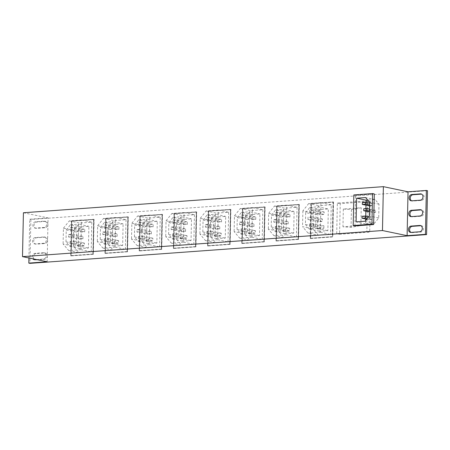 <?xml version="1.0" encoding="UTF-8"?>
<svg xmlns="http://www.w3.org/2000/svg" width="450" height="450" viewBox="0 0 450 450"><rect width="100%" height="100%" fill="white"/><g stroke="black" fill="none" stroke-linecap="round" stroke-linejoin="round"><path stroke-width="0.34" stroke-dasharray="2.25 1.69" d="M369.467 205.83L372.465 205.616L372.504 203.642L369.248 203.878L369.202 205.852M366.024 202.292L365.968 205.178M365.895 208.603L365.839 211.174M365.738 216.107L365.676 218.993M365.642 220.523L365.574 223.852L374.535 223.206L378.709 217.974L378.996 204.154L375.03 199.513L367.712 200.047M372.358 210.549L372.319 212.524L375.576 212.287L375.615 210.313L372.358 210.549L363.763 208.755M372.173 219.437L372.212 217.463L368.955 217.699L368.916 219.673L372.173 219.437L367.318 218.424M374.287 193.944L355.556 195.3L354.915 225.906M336.713 233.668L337.354 203.068L367.487 200.88L366.846 231.48L336.713 233.668L339.581 234.264L340.223 203.664L370.356 201.476L369.714 232.082L339.581 234.264M361.243 207.743L351.411 209.582L343.327 209.042L361.243 207.743L360.872 225.506L351.039 227.351L342.956 226.806L360.872 225.506M343.327 209.042L342.956 226.806M318.414 235.305L312.857 228.808L313.189 213.013L319.033 205.695L331.251 204.806L330.632 234.422L318.414 235.305L308.098 233.156L302.541 226.659L312.857 228.808M310.624 238.337L311.349 203.788L333.338 202.191L332.618 236.739L310.343 238.275L311.062 203.726L333.051 202.129L332.331 236.683L310.343 238.275M318.341 219.296L318.291 221.76L322.363 221.468L322.414 218.998L318.341 219.296L308.025 217.142L307.974 219.611L318.291 221.76M315.748 226.631L316.001 214.785L320.175 209.554L328.32 208.963L327.864 230.681L319.719 231.266L315.748 226.631L305.432 224.477L305.679 212.631L316.001 214.785M320.119 212.265L320.068 214.734L324.135 214.442L324.191 211.972L320.119 212.265L309.803 210.116L309.746 212.586L320.068 214.734M323.848 228.257L323.899 225.793L319.826 226.086L319.776 228.555L323.848 228.257L313.532 226.108L313.582 223.639L323.899 225.793M305.679 212.631L309.859 207.399L320.175 209.554M309.859 207.399L318.004 206.809L328.32 208.963M305.432 224.477L309.403 229.118L317.548 228.527L318.004 206.809M317.548 228.527L327.864 230.681M309.403 229.118L319.719 231.266M331.251 204.806L320.934 202.657L320.316 232.268L308.098 233.156M320.316 232.268L330.632 234.422M320.934 202.657L308.717 203.541L319.033 205.695M308.717 203.541L302.873 210.864L313.189 213.013M302.873 210.864L302.541 226.659M324.191 211.972L313.875 209.818L313.819 212.287L309.746 212.586M313.819 212.287L324.135 214.442M313.875 209.818L309.803 210.116M322.414 218.998L312.098 216.849L312.047 219.319L307.974 219.611M312.047 219.319L322.363 221.468M312.098 216.849L308.025 217.142M313.582 223.639L309.51 223.937L319.826 226.086M313.532 226.108L309.459 226.401L309.51 223.937M309.459 226.401L319.776 228.555M333.506 201.982L332.775 236.925L310.461 238.545L311.192 203.602L333.219 201.921L332.488 236.869L332.775 236.925M332.488 236.869L310.174 238.483L310.905 203.541L333.219 201.921M310.905 203.541L311.192 203.602M310.174 238.483L310.461 238.545M311.062 203.726L311.349 203.788M332.331 236.683L332.618 236.739M333.051 202.129L333.338 202.191M23.417 212.76L48.066 217.896L47.143 261.776M35.544 221.788A3.189 2.576 -78.2 0 0 32.895 224.775A3.189 2.576 -78.2 0 0 34.824 228.066A3.189 2.576 -78.2 0 0 35.409 228.105L44.044 227.481A3.189 2.576 -78.2 0 0 46.688 224.488A3.189 2.576 -78.2 0 0 44.758 221.203A3.189 2.576 -78.2 0 0 44.173 221.164L35.544 221.788L36.686 222.024L45.321 221.4A3.189 2.576 101.8 0 1 45.906 221.439A3.189 2.576 101.8 0 1 47.835 224.73A3.189 2.576 101.8 0 1 45.186 227.717L36.557 228.347A3.189 2.576 101.8 0 1 35.972 228.308A3.189 2.576 101.8 0 1 34.043 225.017A3.189 2.576 101.8 0 1 36.686 222.024M35.212 237.583A3.189 2.576 -78.2 0 0 32.563 240.57A3.189 2.576 -78.2 0 0 34.492 243.861A3.189 2.576 -78.2 0 0 35.078 243.9L43.712 243.276A3.189 2.576 -78.2 0 0 46.361 240.283A3.189 2.576 -78.2 0 0 44.426 236.993A3.189 2.576 -78.2 0 0 43.841 236.959L35.212 237.583L36.36 237.819L44.989 237.195A3.189 2.576 101.8 0 1 45.574 237.234A3.189 2.576 101.8 0 1 47.503 240.525A3.189 2.576 101.8 0 1 44.859 243.512L36.225 244.136A3.189 2.576 101.8 0 1 35.64 244.102A3.189 2.576 101.8 0 1 33.711 240.812A3.189 2.576 101.8 0 1 36.36 237.819M36.54 259.566L43.38 259.065A3.189 2.576 -78.2 0 0 46.029 256.078A3.189 2.576 -78.2 0 0 44.1 252.787A3.189 2.576 -78.2 0 0 43.515 252.748L34.881 253.378A3.189 2.576 -78.2 0 0 32.462 255.426A3.189 2.576 -78.2 0 0 32.833 258.789M48.066 217.896L29.739 219.229L28.929 257.979M427.5 190.704L30.887 219.465L29.97 263.346M29.739 219.229L30.887 219.465M412.808 201.06A3.189 2.576 101.8 0 1 412.223 201.021A3.189 2.576 101.8 0 1 411.666 200.824L412.808 201.06L421.442 200.436A3.189 2.576 101.8 0 0 424.091 197.449A3.189 2.576 101.8 0 0 422.156 194.158A3.189 2.576 101.8 0 0 421.571 194.119L421.571 194.119M412.476 216.855A3.189 2.576 101.8 0 1 411.891 216.816A3.189 2.576 101.8 0 1 411.339 216.613L412.476 216.855L421.11 216.231A3.189 2.576 101.8 0 0 423.759 213.238A3.189 2.576 101.8 0 0 421.83 209.947A3.189 2.576 101.8 0 0 421.245 209.914L421.239 209.914M420.902 225.703L420.913 225.703A3.189 2.576 101.8 0 1 421.498 225.743A3.189 2.576 101.8 0 1 423.428 229.033A3.189 2.576 101.8 0 1 420.778 232.02L412.149 232.65A3.189 2.576 101.8 0 1 411.564 232.611A3.189 2.576 101.8 0 1 411.007 232.408M33.981 259.031A3.189 2.576 101.8 0 1 33.604 255.662A3.189 2.576 101.8 0 1 36.028 253.614L44.657 252.99A3.189 2.576 101.8 0 1 45.242 253.029A3.189 2.576 101.8 0 1 47.177 256.32A3.189 2.576 101.8 0 1 44.527 259.307L35.893 259.931A3.189 2.576 101.8 0 1 35.308 259.892A3.189 2.576 101.8 0 1 34.751 259.695M93.341 254.289L71.027 255.904L71.758 220.961L94.073 219.347L93.341 254.289L70.74 255.847L71.471 220.905L93.786 219.285L93.054 254.227M127.547 251.809L105.233 253.429L105.964 218.481L128.278 216.866L127.547 251.809L104.946 253.367L105.677 218.424L127.991 216.804L127.26 251.747M161.752 249.328L139.438 250.948L140.169 216L162.484 214.386L161.752 249.328L139.151 250.886L139.882 215.944L162.197 214.324L161.466 249.266M195.953 246.847L173.638 248.468L174.369 213.519L196.689 211.905L195.953 246.847L173.351 248.406L174.088 213.463L196.403 211.843L195.666 246.786M230.158 244.367L207.844 245.987L208.575 211.039L230.889 209.424L230.158 244.367L207.557 245.925L208.288 210.982L230.602 209.362L229.871 244.305M264.364 241.886L242.049 243.506L242.781 208.558L265.095 206.944L264.364 241.886L241.763 243.444L242.494 208.502L264.808 206.882L264.077 241.824M298.569 239.406L276.255 241.026L276.986 206.083L299.301 204.463L298.569 239.406L275.968 240.964L276.699 206.021L299.014 204.401L298.282 239.349M299.014 204.401L299.301 204.463M276.699 206.021L276.986 206.083M275.968 240.964L276.255 241.026M298.125 239.164L276.137 240.756L276.857 206.207L298.845 204.609L298.125 239.164L298.412 239.22L276.424 240.817L277.144 206.269L299.132 204.671L298.412 239.22M276.137 240.756L276.424 240.817M276.857 206.207L277.144 206.269M298.845 204.609L299.132 204.671M275.304 226.417L275.254 228.881L279.326 228.589L279.377 226.119L275.304 226.417L285.621 228.566L285.57 231.036L289.642 230.737L289.693 228.274L285.621 228.566M275.546 215.066L279.619 214.768L279.669 212.299L275.597 212.597L275.546 215.066L285.863 217.215L289.935 216.922L289.986 214.453L285.913 214.746L285.863 217.215M273.769 222.092L277.841 221.794L277.892 219.33L273.825 219.623L273.769 222.092L284.085 224.241L288.157 223.948L288.214 221.479L284.141 221.777L284.085 224.241M275.254 228.881L285.57 231.036M279.326 228.589L289.642 230.737M279.377 226.119L289.693 228.274M279.669 212.299L289.986 214.453M275.597 212.597L285.913 214.746M279.619 214.768L289.935 216.922M277.892 219.33L288.214 221.479M273.825 219.623L284.141 221.777M277.841 221.794L288.157 223.948M281.548 229.106L281.796 217.266L285.969 212.034L294.114 211.444L293.659 233.156L285.514 233.747L281.548 229.106L271.232 226.958L275.197 231.598L283.343 231.007L283.798 209.289L294.114 211.444M271.232 226.958L271.479 215.111L281.796 217.266M271.479 215.111L275.653 209.88L285.969 212.034M275.653 209.88L283.798 209.289M283.343 231.007L293.659 233.156M275.197 231.598L285.514 233.747M268.667 213.345L274.511 206.021L286.729 205.138L286.11 234.748L273.892 235.637L268.335 229.14L278.657 231.289L278.983 215.494L268.667 213.345L268.335 229.14M274.511 206.021L284.833 208.176L278.983 215.494M286.729 205.138L297.045 207.287L284.833 208.176M297.045 207.287L296.426 236.903L284.209 237.786L278.657 231.289M286.11 234.748L296.426 236.903M273.892 235.637L284.209 237.786M264.808 206.882L265.095 206.944M242.494 208.502L242.781 208.558M241.763 243.444L242.049 243.506M263.919 241.639L241.931 243.236L242.651 208.688L264.645 207.09L263.919 241.639L264.206 241.701L242.218 243.298L242.938 208.744L264.932 207.152L264.206 241.701M241.931 243.236L242.218 243.298M242.651 208.688L242.938 208.744M264.645 207.09L264.932 207.152M241.099 228.898L241.048 231.362L245.121 231.069L245.171 228.6L241.099 228.898L251.421 231.047L251.364 233.516L255.437 233.218L255.487 230.754L251.421 231.047M241.341 217.541L245.413 217.249L245.464 214.779L241.391 215.078L241.341 217.541L251.657 219.696L255.729 219.398L255.78 216.934L251.708 217.226L251.657 219.696M239.563 224.572L243.636 224.274L243.692 221.811L239.619 222.103L239.563 224.572L249.885 226.721L253.952 226.429L254.008 223.959L249.936 224.257L249.885 226.721M241.048 231.362L251.364 233.516M245.121 231.069L255.437 233.218M245.171 228.6L255.487 230.754M245.464 214.779L255.78 216.934M241.391 215.078L251.708 217.226M245.413 217.249L255.729 219.398M243.692 221.811L254.008 223.959M239.619 222.103L249.936 224.257M243.636 224.274L253.952 226.429M247.343 231.587L247.59 219.746L251.764 214.515L259.909 213.924L259.453 235.637L251.308 236.227L247.343 231.587L237.026 229.438L240.992 234.079L249.137 233.488L249.593 211.77L259.909 213.924M237.026 229.438L237.274 217.592L247.59 219.746M237.274 217.592L241.447 212.361L251.764 214.515M241.447 212.361L249.593 211.77M249.137 233.488L259.453 235.637M240.992 234.079L251.308 236.227M234.461 215.826L240.311 208.502L252.523 207.613L251.904 237.229L239.687 238.118L234.135 231.621L244.451 233.769L244.778 217.974L234.461 215.826L234.135 231.621M240.311 208.502L250.627 210.651L244.778 217.974M252.523 207.613L262.839 209.768L250.627 210.651M262.839 209.768L262.221 239.383L250.003 240.266L244.451 233.769M251.904 237.229L262.221 239.383M239.687 238.118L250.003 240.266M230.602 209.362L230.889 209.424M208.288 210.982L208.575 211.039M207.557 245.925L207.844 245.987M229.714 244.119L207.726 245.717L208.451 211.168L230.439 209.571L229.714 244.119L230.001 244.181L208.013 245.773L208.738 211.224L230.726 209.632L230.001 244.181M207.726 245.717L208.013 245.773M208.451 211.168L208.738 211.224M230.439 209.571L230.726 209.632M206.899 231.379L206.843 233.843L210.915 233.55L210.971 231.081L206.899 231.379L217.215 233.528L217.164 235.997L221.231 235.699L221.287 233.235L217.215 233.528M207.135 220.022L211.208 219.729L211.258 217.26L207.186 217.558L207.135 220.022L217.451 222.176L221.524 221.878L221.574 219.414L217.502 219.707L217.451 222.176M205.363 227.053L209.436 226.755L209.486 224.291L205.414 224.584L205.363 227.053L215.679 229.202L219.752 228.909L219.803 226.44L215.73 226.738L215.679 229.202M206.843 233.843L217.164 235.997M210.915 233.55L221.231 235.699M210.971 231.081L221.287 233.235M211.258 217.26L221.574 219.414M207.186 217.558L217.502 219.707M211.208 219.729L221.524 221.878M209.486 224.291L219.803 226.44M205.414 224.584L215.73 226.738M209.436 226.755L219.752 228.909M213.137 234.067L213.384 222.227L217.558 216.996L225.703 216.405L225.248 238.118L217.102 238.708L213.137 234.067L202.821 231.919L206.786 236.559L214.931 235.969L215.387 214.251L225.703 216.405M202.821 231.919L203.068 220.072L213.384 222.227M203.068 220.072L207.242 214.841L217.558 216.996M207.242 214.841L215.387 214.251M214.931 235.969L225.248 238.118M206.786 236.559L217.102 238.708M200.261 218.306L206.106 210.982L218.317 210.094L217.699 239.709L205.481 240.598L199.929 234.101L210.246 236.25L210.578 220.455L200.261 218.306L199.929 234.101M206.106 210.982L216.422 213.131L210.578 220.455M218.317 210.094L228.639 212.248L216.422 213.131M228.639 212.248L228.015 241.864L215.803 242.747L210.246 236.25M217.699 239.709L228.015 241.864M205.481 240.598L215.803 242.747M196.403 211.843L196.689 211.905M174.088 213.463L174.369 213.519M173.351 248.406L173.638 248.468M195.508 246.6L173.52 248.197L174.246 213.649L196.234 212.051L195.508 246.6L195.795 246.662L173.807 248.254L174.532 213.705L196.521 212.113L195.795 246.662M173.52 248.197L173.807 248.254M174.246 213.649L174.532 213.705M196.234 212.051L196.521 212.113M172.693 233.854L172.643 236.323L176.709 236.031L176.766 233.561L172.693 233.854L183.009 236.008L182.959 238.477L187.031 238.179L187.082 235.71L183.009 236.008M172.929 222.502L177.002 222.21L177.053 219.741L172.98 220.039L172.929 222.502L183.246 224.657L187.318 224.359L187.369 221.895L183.296 222.188L183.246 224.657M171.157 229.534L175.23 229.236L175.281 226.772L171.208 227.064L171.157 229.534L181.474 231.683L185.546 231.39L185.597 228.921L181.524 229.219L181.474 231.683M172.643 236.323L182.959 238.477M176.709 236.031L187.031 238.179M176.766 233.561L187.082 235.71M177.053 219.741L187.369 221.895M172.98 220.039L183.296 222.188M177.002 222.21L187.318 224.359M175.281 226.772L185.597 228.921M171.208 227.064L181.524 229.219M175.23 229.236L185.546 231.39M178.931 236.548L179.179 224.702L183.352 219.476L191.498 218.886L191.042 240.598L182.903 241.189L178.931 236.548L168.615 234.399L172.581 239.04L180.726 238.449L181.181 216.731L191.498 218.886M168.615 234.399L168.862 222.553L179.179 224.702M168.862 222.553L173.036 217.322L183.352 219.476M173.036 217.322L181.181 216.731M180.726 238.449L191.042 240.598M172.581 239.04L182.903 241.189M166.056 220.787L171.9 213.463L184.118 212.574L183.493 242.19L171.281 243.079L165.724 236.582L176.04 238.731L176.372 222.936L166.056 220.787L165.724 236.582M171.9 213.463L182.216 215.612L176.372 222.936M184.118 212.574L194.434 214.729L182.216 215.612M194.434 214.729L193.809 244.344L181.597 245.227L176.04 238.731M183.493 242.19L193.809 244.344M171.281 243.079L181.597 245.227M162.197 214.324L162.484 214.386M139.882 215.944L140.169 216M139.151 250.886L139.438 250.948M161.303 249.081L139.314 250.678L140.04 216.129L162.028 214.532L161.303 249.081L161.589 249.143L139.601 250.734L140.327 216.186L162.315 214.594L161.589 249.143M139.314 250.678L139.601 250.734M140.04 216.129L140.327 216.186M162.028 214.532L162.315 214.594M138.487 236.334L138.437 238.804L142.509 238.511L142.56 236.042L138.487 236.334L148.804 238.489L148.753 240.958L152.826 240.66L152.876 238.191L148.804 238.489M138.724 224.983L142.796 224.691L142.847 222.221L138.774 222.519L138.724 224.983L149.04 227.138L153.112 226.839L153.163 224.376L149.091 224.668L149.04 227.138M136.952 232.014L141.024 231.716L141.075 229.252L137.002 229.545L136.952 232.014L147.268 234.163L151.341 233.871L151.391 231.401L147.319 231.699L147.268 234.163M138.437 238.804L148.753 240.958M142.509 238.511L152.826 240.66M142.56 236.042L152.876 238.191M142.847 222.221L153.163 224.376M138.774 222.519L149.091 224.668M142.796 224.691L153.112 226.839M141.075 229.252L151.391 231.401M137.002 229.545L147.319 231.699M141.024 231.716L151.341 233.871M144.726 239.029L144.973 227.183L149.153 221.957L157.292 221.366L156.842 243.079L148.697 243.669L144.726 239.029L134.409 236.88L138.381 241.521L146.52 240.93L146.976 219.212L157.292 221.366M134.409 236.88L134.657 225.034L144.973 227.183M134.657 225.034L138.831 219.803L149.153 221.957M138.831 219.803L146.976 219.212M146.52 240.93L156.842 243.079M138.381 241.521L148.697 243.669M131.85 223.268L137.694 215.944L149.912 215.055L149.287 244.671L137.076 245.554L131.518 239.062L141.834 241.211L142.166 225.416L131.85 223.268L131.518 239.062M137.694 215.944L148.011 218.093L142.166 225.416M149.912 215.055L160.228 217.209L148.011 218.093M160.228 217.209L159.609 246.819L147.392 247.708L141.834 241.211M149.287 244.671L159.609 246.819M137.076 245.554L147.392 247.708M127.991 216.804L128.278 216.866M105.677 218.424L105.964 218.481M104.946 253.367L105.233 253.429M127.103 251.561L105.109 253.159L105.834 218.61L127.823 217.013L127.103 251.561L127.384 251.623L105.396 253.215L106.121 218.666L128.109 217.074L127.384 251.623M105.109 253.159L105.396 253.215M105.834 218.61L106.121 218.666M127.823 217.013L128.109 217.074M104.282 238.815L104.231 241.284L108.304 240.992L108.354 238.523L104.282 238.815L114.598 240.969L114.547 243.439L118.62 243.141L118.671 240.671L114.598 240.969M104.518 227.464L108.591 227.171L108.641 224.702L104.574 225L104.518 227.464L114.834 229.618L118.907 229.32L118.963 226.856L114.891 227.149L114.834 229.618M102.746 234.495L106.819 234.197L106.869 231.727L102.797 232.026L102.746 234.495L113.062 236.644L117.135 236.351L117.186 233.882L113.113 234.174L113.062 236.644M104.231 241.284L114.547 243.439M108.304 240.992L118.62 243.141M108.354 238.523L118.671 240.671M108.641 224.702L118.963 226.856M104.574 225L114.891 227.149M108.591 227.171L118.907 229.32M106.869 231.727L117.186 233.882M102.797 232.026L113.113 234.174M106.819 234.197L117.135 236.351M110.52 241.509L110.767 229.663L114.947 224.432L123.092 223.841L122.636 245.559L114.491 246.15L110.52 241.509L100.204 239.361L104.175 244.001L112.32 243.411L112.77 221.692L123.092 223.841M100.204 239.361L100.451 227.514L110.767 229.663M100.451 227.514L104.631 222.283L114.947 224.432M104.631 222.283L112.77 221.692M112.32 243.411L122.636 245.559M104.175 244.001L114.491 246.15M97.644 225.748L103.489 218.424L115.706 217.536L115.087 247.151L102.87 248.034L97.312 241.537L107.629 243.692L107.961 227.897L97.644 225.748L97.312 241.537M103.489 218.424L113.805 220.573L107.961 227.897M115.706 217.536L126.022 219.69L113.805 220.573M126.022 219.69L125.404 249.3L113.186 250.189L107.629 243.692M115.087 247.151L125.404 249.3M102.87 248.034L113.186 250.189M93.786 219.285L94.073 219.347M71.471 220.905L71.758 220.961M70.74 255.847L71.027 255.904M92.897 254.042L70.909 255.639L71.629 221.091L93.617 219.493L92.897 254.042L93.184 254.104L71.19 255.696L71.916 221.147L93.904 219.555L93.184 254.104M70.909 255.639L71.19 255.696M71.629 221.091L71.916 221.147M93.617 219.493L93.904 219.555M70.076 241.296L70.026 243.765L74.098 243.472L74.149 241.003L70.076 241.296L80.392 243.45L80.342 245.919L84.414 245.621L84.465 243.152L80.392 243.45M70.312 229.944L74.385 229.652L74.441 227.183L70.369 227.481L70.312 229.944L80.634 232.099L84.701 231.801L84.758 229.331L80.685 229.629L80.634 232.099M68.541 236.976L72.613 236.678L72.664 234.208L68.591 234.506L68.541 236.976L78.857 239.124L82.929 238.832L82.98 236.362L78.907 236.655L78.857 239.124M70.026 243.765L80.342 245.919M74.098 243.472L84.414 245.621M74.149 241.003L84.465 243.152M74.441 227.183L84.758 229.331M70.369 227.481L80.685 229.629M74.385 229.652L84.701 231.801M72.664 234.208L82.98 236.362M68.591 234.506L78.907 236.655M72.613 236.678L82.929 238.832M76.314 243.99L76.567 232.144L80.741 226.912L88.886 226.322L88.431 248.04L80.286 248.631L76.314 243.99L65.998 241.841L69.969 246.482L78.114 245.891L78.57 224.173L88.886 226.322M65.998 241.841L66.246 229.995L76.567 232.144M66.246 229.995L70.425 224.764L80.741 226.912M70.425 224.764L78.57 224.173M78.114 245.891L88.431 248.04M69.969 246.482L80.286 248.631M63.439 228.229L69.283 220.905L81.501 220.016L80.882 249.632L68.664 250.515L63.107 244.018L73.423 246.172L73.755 230.377L63.439 228.229L63.107 244.018M69.283 220.905L79.599 223.054L73.755 230.377M81.501 220.016L91.817 222.171L79.599 223.054M91.817 222.171L91.198 251.781L78.981 252.669L73.423 246.172M80.882 249.632L91.198 251.781M68.664 250.515L78.981 252.669M337.354 203.068L340.223 203.664M366.846 231.48L369.714 232.082M367.487 200.88L370.356 201.476M351.411 209.582L351.039 227.351M353.835 194.946L355.556 195.3M365.574 223.852L356.119 221.884M375.03 199.513L365.574 197.544M378.996 204.154L369.54 202.185M378.709 217.974L369.253 216M374.535 223.206L365.074 221.231M369.338 211.905L372.319 212.524M369.354 210.994L375.576 212.287M369.399 209.019L375.615 210.313M362.368 202.444L369.248 203.878M369.484 204.992L372.465 205.616M369.523 203.018L372.504 203.642M368.679 216.72L372.212 217.463M362.081 216.264L368.955 217.699M366.694 219.206L368.916 219.673M420.294 200.194L421.442 200.436M419.963 215.989L421.11 216.231M411.002 232.408L412.149 232.65M419.636 231.784L420.778 232.02M43.38 259.065L44.527 259.307M43.515 252.748L44.657 252.99M34.746 259.695L35.893 259.931M34.881 253.378L36.028 253.614M43.712 243.276L44.859 243.512M43.841 236.959L44.989 237.195M35.078 243.9L36.225 244.136M44.044 227.481L45.186 227.717M44.173 221.164L45.321 221.4M35.409 228.105L36.557 228.347M411.081 200.784L412.223 201.021M421.014 193.916L422.156 194.158M410.749 216.579L411.891 216.816M420.683 209.711L421.83 209.947M410.417 232.369L411.564 232.611M420.351 225.506L421.498 225.743M44.1 252.787L45.242 253.029M34.161 259.656L35.308 259.892M44.426 236.993L45.574 237.234M34.492 243.861L35.64 244.102M44.758 221.203L45.906 221.439M34.824 228.066L35.972 228.308"/><path stroke-width="0.67" d="M362.329 204.418L365.586 204.182L365.625 202.208L362.368 202.444L362.329 204.418L369.467 205.83M367.712 200.047L366.069 200.166L366.024 202.292M365.968 205.178L365.895 208.603M365.839 211.174L365.738 216.107M365.676 218.993L365.642 220.523M382.466 230.535L383.383 186.654L23.417 212.76L22.5 256.635L382.466 230.535L407.109 235.671L408.032 191.796L383.383 186.654M354.915 225.906L373.646 224.544L374.287 193.944L372.566 193.584L353.835 194.946L353.194 225.546L354.915 225.906M22.5 256.635L47.143 261.776L28.823 263.104L29.97 263.346L426.583 234.585L427.5 190.704L426.353 190.468L408.032 191.796M419.636 231.784A3.189 2.576 -78.2 0 0 422.28 228.797A3.189 2.576 -78.2 0 0 420.351 225.506A3.189 2.576 -78.2 0 0 419.766 225.467L411.131 226.091A3.189 2.576 -78.2 0 0 408.488 229.084A3.189 2.576 -78.2 0 0 410.417 232.369A3.189 2.576 -78.2 0 0 411.002 232.408L419.636 231.784M419.963 215.989A3.189 2.576 -78.2 0 0 422.612 213.002A3.189 2.576 -78.2 0 0 420.683 209.711A3.189 2.576 -78.2 0 0 420.098 209.672L411.463 210.296A3.189 2.576 -78.2 0 0 408.814 213.289A3.189 2.576 -78.2 0 0 410.749 216.579A3.189 2.576 -78.2 0 0 411.334 216.613L419.963 215.989M420.294 200.194A3.189 2.576 -78.2 0 0 422.944 197.207A3.189 2.576 -78.2 0 0 421.014 193.916A3.189 2.576 -78.2 0 0 420.429 193.877L411.795 194.507A3.189 2.576 -78.2 0 0 409.146 197.494A3.189 2.576 -78.2 0 0 411.081 200.784A3.189 2.576 -78.2 0 0 411.66 200.824L420.294 200.194M407.109 235.671L425.436 234.343L426.353 190.468M32.833 258.789A3.189 2.576 -78.2 0 0 34.161 259.656A3.189 2.576 -78.2 0 0 34.746 259.695L36.54 259.566M28.929 257.979L28.823 263.104M425.436 234.343L426.583 234.585M411.666 200.824A3.189 2.576 101.8 0 1 410.349 197.37A3.189 2.576 101.8 0 1 412.942 194.743L421.566 194.119L420.429 193.877M411.339 216.613A3.189 2.576 101.8 0 1 410.023 213.165A3.189 2.576 101.8 0 1 412.611 210.538L421.239 209.914M411.007 232.408A3.189 2.576 101.8 0 1 409.691 228.96A3.189 2.576 101.8 0 1 412.279 226.333L420.907 225.703M34.751 259.695A3.189 2.576 101.8 0 1 33.981 259.031M353.194 225.546L371.925 224.184L373.646 224.544M371.925 224.184L372.566 193.584M356.614 198.191L356.119 221.884L365.074 221.231L369.253 216L369.54 202.185L365.574 197.544L356.614 198.191L366.069 200.166M363.718 210.729L366.975 210.493L367.02 208.519L363.763 208.755L363.718 210.729L369.338 211.905M366.975 210.493L369.354 210.994M367.02 208.519L369.399 209.019M365.586 204.182L369.484 204.992M365.625 202.208L369.523 203.018M365.338 216.028L362.081 216.264L362.036 218.239L365.293 218.002L365.338 216.028L368.679 216.72M365.293 218.002L367.318 218.424M362.036 218.239L366.694 219.206M411.795 194.507L412.942 194.743M411.463 210.296L412.611 210.538M420.098 209.672L421.234 209.908M411.131 226.091L412.279 226.333M419.766 225.467L420.902 225.703"/></g></svg>
